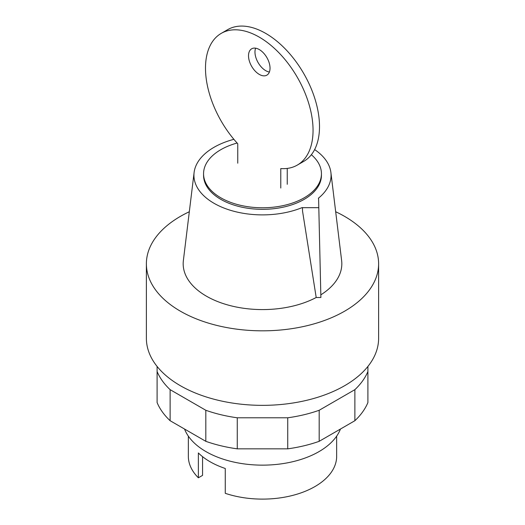 <?xml version="1.0" encoding="UTF-8"?>
<svg xmlns="http://www.w3.org/2000/svg" width="525" height="525" viewBox="0 0 525 525"><rect width="100%" height="100%" fill="white"/><g stroke="black" fill="none" stroke-linecap="round" stroke-linejoin="round"><path stroke-width="0.79" d="M184.544 429.037A79.859 46.108 0 0 0 240.168 463.306A79.859 46.108 0 0 0 318.97 451.638A79.859 46.108 0 0 0 340.456 429.037M188.344 436.15L188.344 456.297A74.156 42.814 0 0 0 198.371 477.796L198.371 452.957A74.156 42.814 0 0 0 225.264 468.484L225.264 493.323A74.156 42.814 0 0 0 314.934 486.57A74.156 42.814 0 0 0 336.656 456.297L336.656 436.15M198.371 477.796L202.558 475.381L202.558 456.665M367.9 366.443L367.9 371.51A108.38 62.573 180 0 1 354.874 389.662L319.18 410.274A108.38 62.573 180 0 1 287.739 417.788L237.261 417.788A108.38 62.573 180 0 1 205.82 410.274L170.126 389.662A108.38 62.573 180 0 1 157.1 371.51L157.1 366.443M157.1 371.51L157.1 402.563A108.38 62.573 0 0 0 170.126 420.715L205.82 441.322A108.38 62.573 0 0 0 237.261 448.842L287.739 448.842A108.38 62.573 0 0 0 319.18 441.322L354.874 420.715A108.38 62.573 0 0 0 367.9 402.563L367.9 371.51M354.874 420.715L354.874 389.662M319.18 441.322L319.18 410.274M287.739 448.842L287.739 417.788M237.261 448.842L237.261 417.788M205.82 441.322L205.82 410.274M170.126 420.715L170.126 389.662M259.271 74.392A15.212 8.781 -120 0 0 266.877 75.141A15.212 8.781 -120 0 0 269.213 62.954A15.212 8.781 -120 0 0 259.271 49.553A15.212 8.781 -120 0 0 251.665 48.799A15.212 8.781 -120 0 0 248.515 55.762A15.212 8.781 -120 0 0 259.271 74.392M269.384 72.037A15.212 8.781 60 0 1 265.729 70.665A15.212 8.781 60 0 1 254.973 52.034A15.212 8.781 60 0 1 255.616 48.175M280.783 188.029L280.783 168.564A76.053 43.91 60 0 0 297.301 165.093A76.053 43.91 60 0 0 297.301 77.273A76.053 43.91 60 0 0 221.248 33.364A76.053 43.91 60 0 0 237.759 143.725L237.759 163.19M287.241 184.308L287.241 168.42M297.301 165.093L303.752 161.372A76.053 43.91 -120 0 0 303.752 73.546A76.053 43.91 -120 0 0 227.699 29.636L221.248 33.364M237.129 143.03A58.938 34.027 0 0 0 220.822 149.684A58.938 34.027 0 0 0 203.562 173.749A58.938 34.027 0 0 0 239.945 205.183A58.938 34.027 0 0 0 304.178 197.807A58.938 34.027 0 0 0 321.438 173.749A58.938 34.027 0 0 0 311.358 154.711M203.562 173.749L203.562 175.298A58.938 34.027 0 0 0 239.945 206.738A58.938 34.027 0 0 0 304.178 199.362A58.938 34.027 0 0 0 321.438 175.298L321.438 173.749M189.322 211.739A116.117 67.043 0 0 0 180.39 216.385A116.117 67.043 0 0 0 146.383 263.786A116.117 67.043 0 0 0 218.065 325.723A116.117 67.043 0 0 0 344.61 311.194A116.117 67.043 0 0 0 378.617 263.786A116.117 67.043 0 0 0 335.678 211.739M146.383 263.786L146.383 338.31A116.117 67.043 0 0 0 218.065 400.247A116.117 67.043 0 0 0 344.61 385.717A116.117 67.043 0 0 0 378.617 338.31L378.617 263.786M320.887 297.498L318.59 198.365L320.887 297.498L316.201 297.498L302.544 211.148L302.452 207.683L302.544 211.148M318.59 207.683L302.452 207.683M318.59 198.365L318.38 198.247A68.572 39.592 0 0 0 330.901 172.522A68.572 39.592 0 0 0 314.626 149.579M320.887 294.794A79.328 45.8 0 0 0 341.631 260.577L330.901 172.522M233.887 139.322A68.572 39.592 0 0 0 194.099 172.522L183.369 260.577A79.328 45.8 0 0 0 228.093 305.051A79.328 45.8 0 0 0 316.201 297.498M194.099 172.522A68.572 39.592 0 0 0 228.939 209.823A68.572 39.592 0 0 0 302.243 207.559"/></g></svg>
